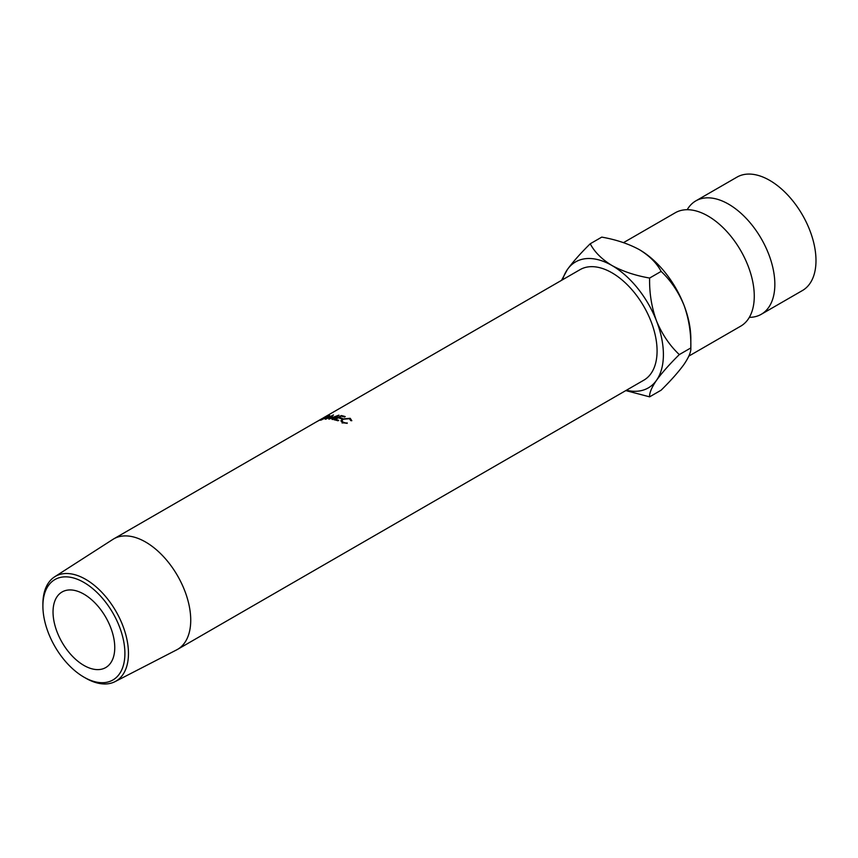 <?xml version="1.0" encoding="UTF-8"?>
<svg xmlns="http://www.w3.org/2000/svg" width="858" height="858" viewBox="0 0 858 858"><rect width="100%" height="100%" fill="white"/><g stroke="black" fill="none" stroke-linecap="round" stroke-linejoin="round"><path stroke-width="1.29" d="M687.194 209.706A65.465 37.795 60 0 1 695.817 200.89A65.465 37.795 60 0 1 728.549 204.14A65.465 37.795 60 0 1 771.321 261.829A65.465 37.795 60 0 1 761.282 314.285A65.465 37.795 60 0 1 749.334 317.353M124.903 653.442A57.979 33.473 -120 0 0 83.902 582.432A57.979 33.473 -120 0 0 42.9 606.102L42.9 604.043A60.51 34.931 60 0 1 54.612 576.844A60.51 34.931 60 0 1 101.512 591.988A60.51 34.931 60 0 1 128.464 653.442A60.51 34.931 60 0 1 115.09 681.606A60.51 34.931 60 0 1 85.682 678.142L83.902 677.112A57.979 33.473 -120 0 0 124.903 653.442M83.902 665.411A43.64 25.193 60 0 1 55.384 626.951A43.64 25.193 60 0 1 62.076 591.977A43.64 25.193 60 0 1 83.902 594.144A43.64 25.193 60 0 1 112.409 632.593A43.64 25.193 60 0 1 105.727 667.567A43.64 25.193 60 0 1 83.902 665.411M54.612 576.844L112.859 539.414A63.803 36.84 60 0 1 113.717 538.888A63.803 36.84 60 0 1 162.891 555.973A63.803 36.84 60 0 1 190.733 620.184A63.803 36.84 60 0 1 177.52 649.399A63.803 36.84 60 0 1 176.63 649.881L115.09 681.606M350.825 420.656L349.399 418.704L343.146 419.208L341.881 420.903L343.307 422.275L347.233 423.348L342.567 422.704L340.873 420.774L342.556 418.961L350.193 418.296L351.823 420.699L350.933 420.656M345.238 416.591L344.498 417.02A63.803 36.84 60 0 0 341.173 416.119L338.931 417.406A63.803 36.84 60 0 1 342.256 418.307L341.516 418.736A63.803 36.84 60 0 0 338.191 417.846L335.403 419.455A63.803 36.84 60 0 1 338.728 420.345L337.977 420.774A63.803 36.84 60 0 0 334.03 419.755L341.291 415.562A63.803 36.84 60 0 1 345.238 416.591M328.818 419.112L331.703 416.098L325.868 419.154A63.803 36.84 60 0 0 325.3 419.208L333.387 414.95A63.803 36.84 60 0 1 333.472 414.95L330.191 418.361L338.889 415.154A63.803 36.84 60 0 1 338.974 415.175L332.625 419.498A63.803 36.84 60 0 0 332.014 419.401L336.583 416.302L328.957 419.122A63.803 36.84 60 0 0 328.818 419.112M322.619 418.329L317.374 421.375A63.803 36.84 60 0 0 316.784 421.664L318.264 420.838L316.784 421.664M321.804 419.809L320.978 420.055C319.358 420.517 319.626 420.141 321.804 418.908L328.582 415.658C330.33 415.315 330.126 415.83 327.971 417.213L319.927 420.216M328.743 416.001L329.751 415.626M177.52 649.399L643.865 380.158A63.803 36.84 -120 0 0 657.078 350.943A63.803 36.84 -120 0 0 629.225 286.733A63.803 36.84 -120 0 0 580.062 269.648L323.241 417.921M695.817 200.89L736.968 177.134A65.465 37.795 60 0 1 769.701 180.384A65.465 37.795 60 0 1 812.462 238.063A65.465 37.795 60 0 1 802.434 290.53L761.282 314.285M623.487 242.653L675.246 212.773A65.465 37.795 60 0 1 707.979 216.012A65.465 37.795 60 0 1 714.66 220.431A65.465 37.795 60 0 1 753.785 288.191A65.465 37.795 60 0 1 740.711 326.158L688.845 356.102M626.404 390.24A72.737 41.999 -120 0 0 656.509 380.309C662.033 372.715 669.626 364.146 679.311 354.59C669.712 345.549 662.119 334.33 656.509 320.924C651.597 307.303 649.302 293.018 649.613 278.056C635.306 275.557 622.758 271.375 611.969 265.508C601.79 259.266 594.54 252.016 590.229 243.769L601.748 237.119C616.055 239.618 628.603 243.801 639.392 249.667A72.737 41.999 60 0 1 683.944 305.083C688.856 318.693 691.151 332.99 690.829 347.94C691.183 351.651 688.888 357.164 683.944 364.478C678.421 372.072 670.817 380.641 661.132 390.186L649.613 396.846C649.27 393.136 651.565 387.623 656.509 380.309A72.737 41.999 -120 0 0 656.509 320.924A72.737 41.999 -120 0 0 611.969 265.508A72.737 41.999 -120 0 0 567.417 269.487A72.737 41.999 -120 0 0 562.601 279.729M679.311 354.59L690.829 347.94L690.829 338.76A72.737 41.999 -120 0 0 683.944 305.083C678.335 291.677 670.731 280.448 661.132 271.407C656.82 263.159 649.57 255.909 639.392 249.667M625.793 390.583L649.613 396.846M590.229 243.769C580.63 253.217 573.026 261.787 567.417 269.487L561.54 280.341M649.613 278.056L661.132 271.407M42.9 606.102A57.979 33.473 -120 0 0 83.902 677.112M322.297 418.704C320.549 419.701 320.356 420.002 321.718 419.626L327.413 417.288C329.129 416.194 329.279 415.787 327.863 416.076L322.297 418.704M329.022 416.538L327.863 416.076M319.541 420.066L322.158 418.597M319.83 419.894L322.501 418.35M338.931 417.406L339.082 418.05M335.403 419.455L335.542 420.088M341.291 415.562L341.441 416.184M343.307 422.275L343.382 423.005M347.104 422.801L347.125 423.359M342.556 418.961L342.653 419.541M350.193 418.296L350.279 419.251M113.717 538.888L317.353 421.321M318.361 420.731L319.433 420.109M342.17 423.058L341.881 420.903"/></g></svg>
